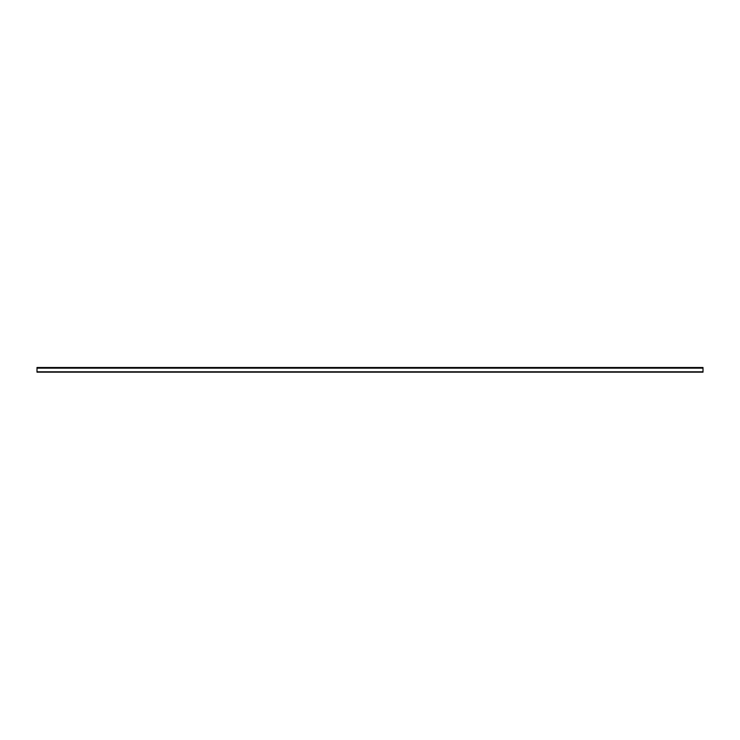 <?xml version="1.0" encoding="UTF-8"?>
<svg xmlns="http://www.w3.org/2000/svg" width="740" height="740" viewBox="0 0 740 740"><rect width="100%" height="100%" fill="white"/><g stroke="black" fill="none" stroke-linecap="round" stroke-linejoin="round"><path stroke-width="1.11" d="M37 372.164L703 372.164M703 371.952L703 367.503L37 367.503L37 371.952M703 371.795L37 371.795M696.34 367.503L696.34 368.168L37 368.168M703 368.168L696.34 368.168"/></g></svg>
